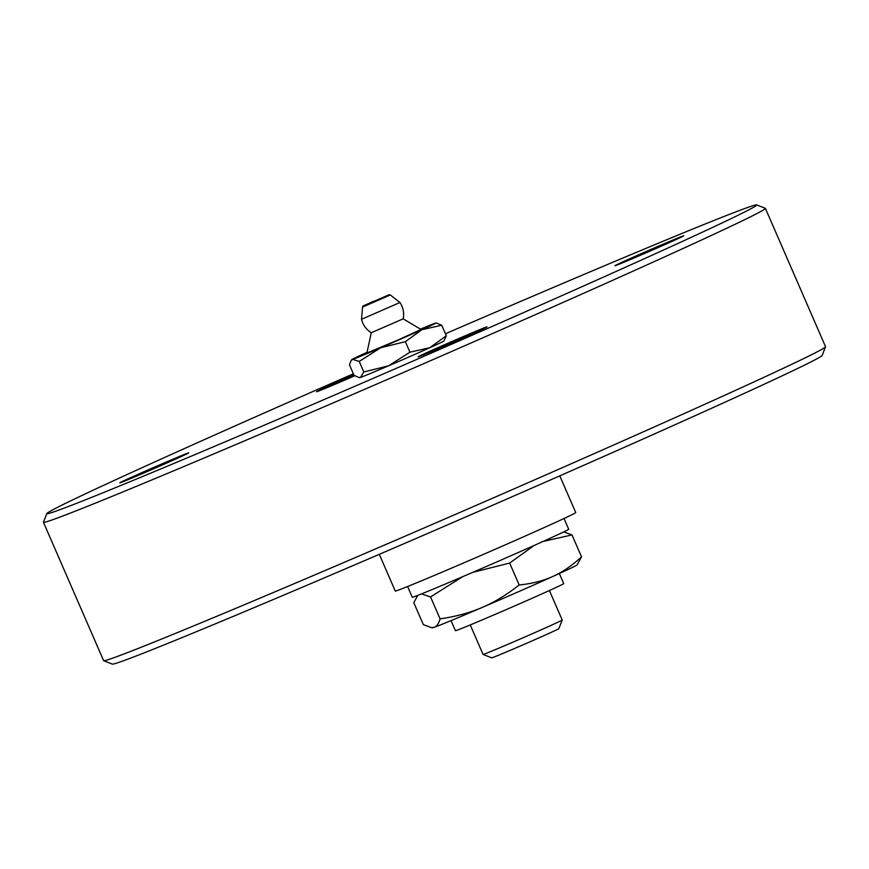 <?xml version="1.0" encoding="UTF-8"?>
<svg xmlns="http://www.w3.org/2000/svg" width="869" height="869" viewBox="0 0 869 869"><rect width="100%" height="100%" fill="white"/><g stroke="black" fill="none" stroke-linecap="round" stroke-linejoin="round"><path stroke-width="1.3" d="M445.439 333.761A387.053 6.083 156.5 0 1 756.682 204.899A387.053 6.083 156.5 0 1 404.226 364.882A387.053 6.083 156.5 0 1 46.861 513.536A387.053 6.083 156.5 0 1 330.481 383.816A387.053 6.083 156.5 0 1 353.368 373.789M360.548 377.396A45.927 0.717 156.5 0 1 359.712 377.635L358.962 377.548L360.548 377.396L363.796 371.954L388.508 365.838A45.927 0.717 156.5 0 1 360.548 377.396M443.907 341.017A45.927 0.717 156.5 0 1 429.764 347.741A45.927 0.717 156.5 0 1 388.508 365.838L409.94 352.184L429.764 347.741L446.308 335.771L443.907 341.017M642.419 253.14A37.541 0.587 156.5 0 1 683.762 235.792A37.541 0.587 156.5 0 1 656.258 248.382A37.541 0.587 156.5 0 1 614.904 265.729A37.541 0.587 156.5 0 1 642.419 253.14M147.361 470.227A37.541 0.587 156.5 0 1 188.703 452.879A37.541 0.587 156.5 0 1 161.189 465.48A37.541 0.587 156.5 0 1 119.846 482.827A37.541 0.587 156.5 0 1 147.361 470.227M354.748 375.777A37.541 0.587 156.5 0 1 316.609 391.723A37.541 0.587 156.5 0 1 344.113 379.134A37.541 0.587 156.5 0 1 353.846 374.887M445.656 344.233A37.541 0.587 156.5 0 1 487.009 326.896A37.541 0.587 156.5 0 1 459.495 339.486A37.541 0.587 156.5 0 1 418.152 356.833A37.541 0.587 156.5 0 1 445.656 344.233M379.297 554.324L395.265 591.039A98.403 1.542 -23.5 0 0 503.64 545.569A98.403 1.542 -23.5 0 0 575.745 512.558L559.777 475.843M765.393 208.364L825.55 346.72A393.614 6.181 156.5 0 1 825.539 346.829A393.614 6.181 156.5 0 1 537.107 478.754A393.614 6.181 156.5 0 1 103.693 660.701A393.614 6.181 156.5 0 1 103.607 660.636L43.45 522.28A393.614 6.181 -23.5 0 0 476.951 340.398A393.614 6.181 -23.5 0 0 765.393 208.364A393.614 6.181 -23.5 0 0 765.307 208.299L756.682 204.899M103.693 660.701L112.318 664.101A387.053 6.083 -23.5 0 0 469.618 515.274A387.053 6.083 -23.5 0 0 822.139 355.464L825.539 346.829M46.861 513.536L43.461 522.171A393.614 6.181 -23.5 0 0 43.45 522.28M559.332 573.518L563.709 583.599A59.038 0.923 156.5 0 1 514.796 605.878A59.038 0.923 156.5 0 1 456.366 630.459A59.038 0.923 156.5 0 1 455.421 630.688L451.044 620.607M564.024 518.5L568.684 529.221A85.281 1.336 156.5 0 1 498.632 561.135A85.281 1.336 156.5 0 1 413.861 596.829A85.281 1.336 156.5 0 1 412.264 597.242L407.604 586.51M483.077 654.433L491.702 657.833A36.596 0.576 -23.5 0 0 525.495 643.766A36.596 0.576 -23.5 0 0 558.821 628.656L562.221 620.021A43.157 0.673 156.5 0 1 562.221 620.021A43.157 0.673 156.5 0 1 526.462 636.293A43.157 0.673 156.5 0 1 483.87 654.227A43.157 0.673 156.5 0 1 483.077 654.433A43.157 0.673 156.5 0 1 483.066 654.433L470.238 624.93M431.524 627.668L432.719 627.722A78.721 1.238 -23.5 0 0 434.131 627.331A78.721 1.238 -23.5 0 0 482.056 607.507A78.721 1.238 -23.5 0 0 552.782 576.495A78.721 1.238 -23.5 0 0 577.038 564.98L581.535 556.844C572.03 565.621 562.439 572.182 552.782 576.495C543.158 580.883 531.958 583.707 519.184 584.978C506.681 594.787 494.309 602.304 482.056 607.507C469.847 612.786 455.845 616.566 440.083 618.869C438.726 623.66 436.738 626.473 434.131 627.331L431.524 627.668L423.333 624.626L413.807 602.706L417.783 595.363M581.535 556.844L571.998 534.924L563.764 531.882M542.962 541.496L571.998 534.924M519.184 584.978L509.647 563.058L534.207 545.428M472.671 572.389L509.647 563.058M440.083 618.869L430.557 596.949L462.645 576.69M421.476 593.907L430.557 596.949M367.283 352.249A45.927 0.717 -23.5 0 0 366.001 352.825A45.927 0.717 -23.5 0 0 351.858 359.549A45.927 0.717 -23.5 0 0 352.705 359.353L351.054 360.624L349.457 364.795L354.031 375.321L358.962 377.548M436.053 322.942L441.734 325.256L421.91 329.699A45.927 0.717 -23.5 0 0 436.053 322.942A45.927 0.717 -23.5 0 0 435.217 323.17A45.927 0.717 -23.5 0 0 420.194 329.242M405.367 341.669L380.655 347.785A45.927 0.717 -23.5 0 0 421.91 329.699L405.367 341.669L409.94 352.184M380.655 347.785L359.223 361.439L352.705 359.353A45.927 0.717 -23.5 0 0 380.655 347.785M446.308 335.771L441.734 325.256M363.796 371.954L359.223 361.439M361.917 319.108L361.515 319.205A21.323 21.323 0 0 0 371.291 332.718L403.173 318.847A21.323 21.323 0 0 0 399.957 302.499L361.917 319.108M403.173 318.847L421.02 329.481L397.046 340.42L366.892 353.02L371.28 332.718M362.851 306.953L390.322 294.949L389.182 294.71L363.611 305.866L373.594 301.239C356.714 309.016 365.36 304.552 362.569 307.018L362.851 306.953M562.221 620.01L549.393 590.518M417.554 595.45L416.816 596.34M351.858 359.549L351.054 360.624M362.569 307.018L361.515 319.205M390.322 294.949L399.957 302.499"/></g></svg>
